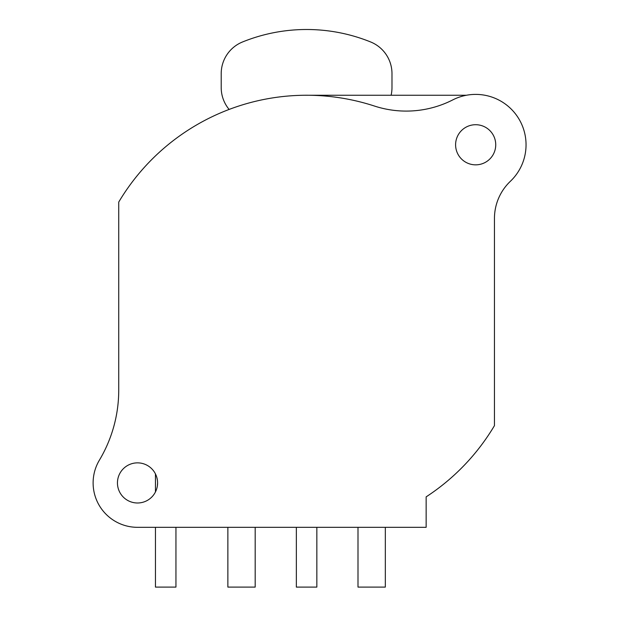 <?xml version="1.0" encoding="UTF-8"?>
<svg xmlns="http://www.w3.org/2000/svg" width="618" height="618" viewBox="0 0 618 618"><rect width="100%" height="100%" fill="white"/><g stroke="black" fill="none" stroke-linecap="round" stroke-linejoin="round"><path stroke-width="0.93" d="M495.736 144.774A20.07 20.07 0 0 1 475.667 164.844A20.07 20.07 0 0 1 455.597 144.774A20.07 20.07 0 0 1 475.667 124.712A20.07 20.07 0 0 1 495.736 144.774M118.733 202.071L118.733 390.089A136.624 136.624 0 0 1 99.398 460.155A44.403 44.403 0 0 0 137.52 527.324L426.142 527.324L426.142 496.864A218.602 218.602 0 0 0 494.454 425.632L494.454 218.417A51.232 51.232 0 0 1 510.383 181.29A50.382 50.382 0 0 0 452.77 99.9A102.472 102.472 0 0 1 374.415 106.033A218.602 218.602 0 0 0 118.733 202.071M157.59 482.921A20.07 20.07 0 0 1 137.52 502.99A20.07 20.07 0 0 1 117.451 482.921A20.07 20.07 0 0 1 137.52 462.859A20.07 20.07 0 0 1 157.59 482.921L157.374 485.818M156.277 475.783L156.532 476.509M156.879 477.629L157.381 480.031M155.45 527.324L155.45 587.1L175.945 587.1L175.945 527.324M306.598 95.249L466.428 95.249M255.188 527.324L255.188 587.1L227.864 587.1L227.864 527.324M358 527.324L358 587.1L385.323 587.1L385.323 527.324M296.346 527.324L296.346 587.1L316.841 587.1L316.841 527.324M229.124 109.44A34.16 34.16 0 0 1 221.205 87.563L221.205 73.627A34.16 34.16 0 0 1 242.55 41.962A170.784 170.784 0 0 1 370.638 41.962A34.16 34.16 0 0 1 391.982 73.627L391.982 87.563A34.16 34.16 0 0 1 391.109 95.249M155.45 491.928L155.45 473.913"/></g></svg>
